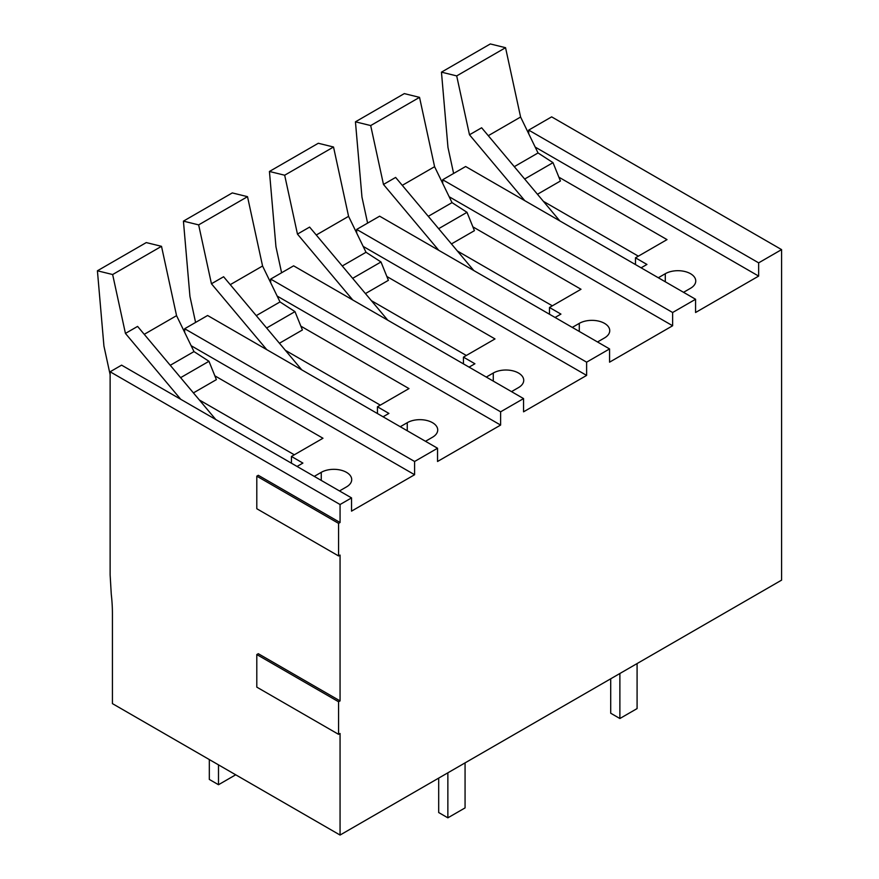 <?xml version="1.0" encoding="UTF-8"?>
<svg xmlns="http://www.w3.org/2000/svg" width="879" height="879" viewBox="0 0 879 879"><rect width="100%" height="100%" fill="white"/><g stroke="black" fill="none" stroke-linecap="round" stroke-linejoin="round"><path stroke-width="1.32" d="M338.569 734.339L256.8 687.136L256.8 654.558L338.569 701.761L338.569 734.339L340.063 733.482L340.063 835.05L781.585 580.14L781.585 249.614L551.649 116.863L528.708 130.103L528.708 133.74M340.063 835.05L112.424 703.618L112.424 613.575A162.186 93.635 -120 0 0 111.27 594.226L110.128 574.888L110.128 371.773L121.588 365.148L351.534 497.899L340.063 504.524L340.063 522.5L338.569 523.368L338.569 555.946L340.063 555.078L340.063 700.904L338.569 701.761M781.585 249.614L758.643 262.854L758.643 276.094L695.575 312.506L695.575 299.267L672.633 312.506L672.633 325.757L609.565 362.17L609.565 348.93L586.623 362.17L586.623 375.41L523.554 411.822L523.554 398.583L500.612 411.822L500.612 425.073L437.544 461.486L437.544 448.246L207.609 315.495L184.667 328.735L184.667 332.372M523.554 398.583L293.619 265.832L270.677 279.072L270.677 282.719M609.565 348.93L379.629 216.179L356.687 229.419L356.687 233.056M695.575 299.267L465.639 166.516L442.697 179.755L442.697 183.403M528.708 130.103L758.643 262.854M437.544 448.246L414.602 461.486L414.602 474.726L351.534 511.138L351.534 497.899M535.179 147.079L758.643 276.094M558.879 177.184L667.018 239.615L635.484 257.822L635.484 264.579M641.099 267.82L646.944 264.447L635.484 257.822M683.532 292.322L690.531 288.279A17.844 10.295 0 0 0 695.75 280.994A17.844 10.295 0 0 0 684.741 271.479A17.844 10.295 0 0 0 665.293 273.71L658.305 277.753M638.352 256.163L543.398 201.346M442.697 179.755L672.633 312.506M449.169 196.742L672.633 325.757M472.869 226.837L581.008 289.268L549.474 307.474L549.474 314.232M555.088 317.473L560.934 314.1L549.474 307.474M597.522 341.975L604.521 337.932A17.844 10.295 0 0 0 609.74 330.658A17.844 10.295 0 0 0 598.731 321.132A17.844 10.295 0 0 0 579.283 323.373L572.295 327.406M552.331 305.826L457.388 251.009M356.687 229.419L586.623 362.17M363.159 246.395L586.623 375.41M386.859 276.5L494.998 338.931L463.453 357.138L463.453 363.895M469.078 367.136L474.924 363.763L463.453 357.138M511.512 391.627L518.5 387.595A17.844 10.295 0 0 0 523.73 380.31A17.844 10.295 0 0 0 512.721 370.795A17.844 10.295 0 0 0 493.273 373.026L486.285 377.069M466.32 355.479L371.377 300.662M270.677 279.072L500.612 411.822M277.149 296.058L500.612 425.073M300.849 326.153L408.988 388.584L377.443 406.79L377.443 413.548M383.068 416.789L388.914 413.416L377.443 406.79M425.502 441.291L432.49 437.248A17.844 10.295 0 0 0 437.72 429.974A17.844 10.295 0 0 0 426.711 420.448A17.844 10.295 0 0 0 407.263 422.689L400.264 426.722M380.31 405.142L285.367 350.325M184.667 328.735L414.602 461.486M191.139 345.711L414.602 474.726M214.839 375.816L322.978 438.247L291.432 456.454L291.432 463.211M297.058 466.452L302.903 463.079L291.432 456.454M339.492 490.943L346.48 486.911A17.844 10.295 0 0 0 351.71 479.626A17.844 10.295 0 0 0 340.7 470.111A17.844 10.295 0 0 0 321.253 472.342L314.253 476.385M294.3 454.795L199.357 399.978M340.063 504.524L110.128 371.773M338.569 555.946L256.8 508.732L256.8 476.154L258.294 475.297L340.063 522.5M256.8 654.558L258.294 653.701L340.063 700.904M256.8 476.154L338.569 523.368M235.704 774.795L218.497 784.727L218.497 764.862M218.497 784.727L209.323 779.431L209.323 759.566M559.791 220.871L481.637 127.774L469.485 134.784L456.695 75.902L505.546 47.697L520.599 117.028L488.284 135.696M505.546 47.697L490.317 43.95L441.456 72.155L456.695 75.902M469.485 134.784L524.774 200.654M453.619 173.449L447.971 147.43L441.456 72.155M514.292 166.669L538.036 152.957L520.599 117.028M537.465 194.27L560.428 181.008L553.012 162.659L538.036 152.957M553.012 162.659L524.664 179.03M473.781 270.534L395.627 177.426L383.475 184.447L370.685 125.565L419.536 97.36L434.589 166.691L402.274 185.348M419.536 97.36L404.307 93.603L355.446 121.818L370.685 125.565M383.475 184.447L438.764 250.317M367.609 223.112L361.961 197.094L355.446 121.818M428.282 216.322L452.026 202.62L434.589 166.691M451.443 243.933L474.418 230.672L467.002 212.322L452.026 202.62M467.002 212.322L438.654 228.683M387.771 320.187L309.617 227.09L297.454 234.1L284.675 175.218L333.526 147.013L348.578 216.344L316.264 235.012M333.526 147.013L318.297 143.266L269.435 171.471L284.675 175.218M297.454 234.1L352.754 299.97M281.599 272.765L275.951 246.746L269.435 171.471M342.272 265.985L366.016 252.273L348.578 216.344M365.433 293.586L388.408 280.324L380.992 261.975L366.016 252.273M380.992 261.975L352.644 278.346M223.607 276.753L211.443 283.763L198.654 224.881L247.515 196.676L262.568 266.007L230.254 284.664M247.515 196.676L232.287 192.919L183.425 221.134L198.654 224.881M211.443 283.763L266.744 349.633M195.588 322.428L189.941 296.41L183.425 221.134M301.761 369.85L223.607 276.742M256.25 315.638L280.005 301.936L262.568 266.007M279.423 343.249L302.398 329.988L294.981 311.627L280.005 301.936M294.981 311.627L266.634 327.999M215.751 419.503L137.596 326.406L125.433 333.416L112.644 274.534L161.505 246.329L176.558 315.66L144.244 334.328M161.505 246.329L146.266 242.582L97.415 270.787L112.644 274.534M125.433 333.416L180.722 399.286M110.128 374.608L103.931 346.062L97.415 270.787M170.24 365.301L193.995 351.589L176.558 315.66M193.413 392.902L216.388 379.64L208.971 361.291L193.995 351.589M208.971 361.291L180.624 377.662M637.088 663.568L637.088 708.584L619.882 718.517L619.882 673.501M619.882 718.517L610.707 713.221L610.707 678.797M465.068 762.884L465.068 807.9L447.861 817.833L447.861 772.817M447.861 817.833L438.687 812.537L438.687 778.113M665.293 273.71L665.293 281.785M579.283 323.373L579.283 331.449M493.273 373.026L493.273 381.101M407.263 422.689L407.263 430.765M321.253 472.342L321.253 480.417"/></g></svg>

